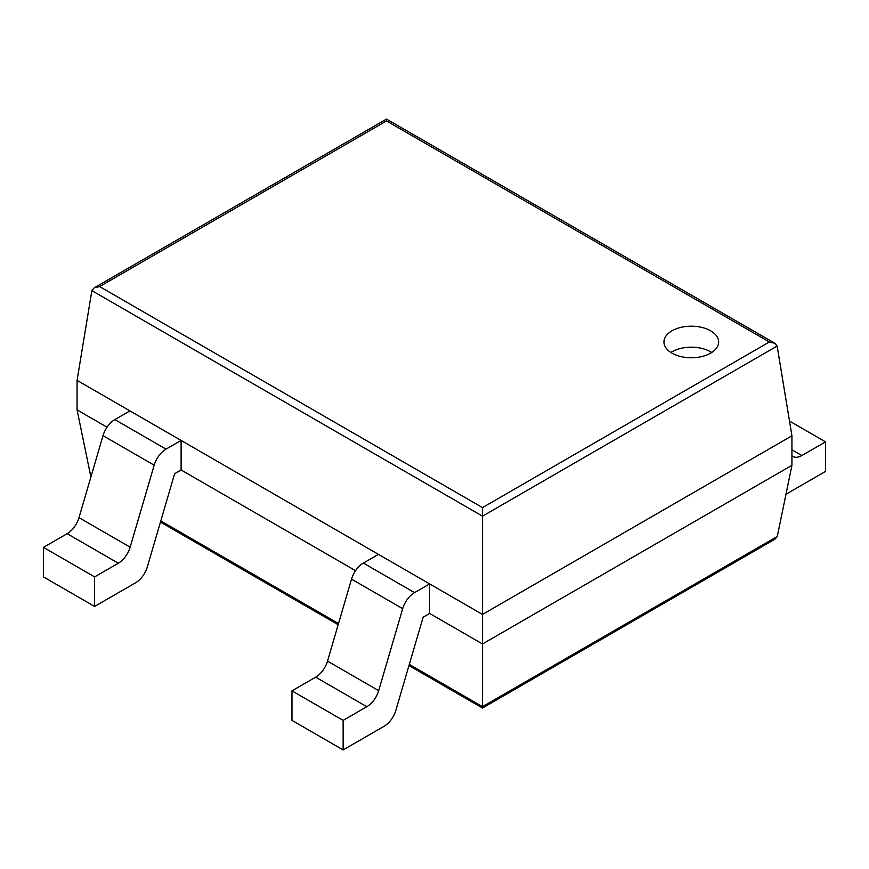 <?xml version="1.0" encoding="UTF-8"?>
<svg xmlns="http://www.w3.org/2000/svg" width="869" height="869" viewBox="0 0 869 869"><rect width="100%" height="100%" fill="white"/><g stroke="black" fill="none" stroke-linecap="round" stroke-linejoin="round"><path stroke-width="1.3" d="M777.125 346.058L791.931 435.793L791.931 465.328L777.277 536.477L775.039 539.128L482.501 708.029L482.501 507.605L99.631 286.564L94.124 287.878L91.875 290.637L482.501 516.164L777.125 346.058L774.876 343.309L769.369 341.984L482.501 507.605M791.931 435.793L482.501 614.437L77.069 380.372L77.069 409.907L90.897 477.005M791.931 465.328L482.501 643.972L429.623 613.449L423.138 617.196L395.884 710.266A18.086 10.439 120 0 1 384.033 726.31L343.136 749.925L343.136 720.379L366.827 706.703A18.086 10.439 120 0 0 378.678 690.659L402.684 608.669A18.086 10.439 -60 0 1 414.535 592.625L429.623 583.914L429.623 613.449M77.069 409.907L107.028 427.2M181.11 469.977L181.11 440.431L129.948 410.896L114.849 419.608A18.086 10.439 -60 0 0 103.009 435.651L78.992 517.642A18.086 10.439 120 0 1 67.141 533.685L43.45 547.361L43.45 576.907L94.612 606.443L135.521 582.827A18.086 10.439 120 0 0 147.372 566.784L174.626 473.714L181.11 469.977L355.551 570.683M77.069 380.372L91.875 290.637M774.876 343.309L386.499 119.075L386.499 120.943L769.369 341.984M671.965 353.151A27.352 15.794 0 0 0 701.772 356.572A27.352 15.794 0 0 0 718.652 341.984A27.352 15.794 0 0 0 691.3 326.19A27.352 15.794 0 0 0 663.949 341.984A27.352 15.794 0 0 0 671.965 353.151M711.733 352.477A27.352 15.794 0 0 0 670.868 352.477M789.497 421.041L825.55 441.865L801.859 455.541A18.086 10.439 -60 0 1 792.81 456.442A18.086 10.439 -60 0 1 791.931 455.823M825.55 441.865L825.55 471.4L785.967 494.255M429.623 583.914L378.46 554.368L363.372 563.079A18.086 10.439 -60 0 0 351.521 579.123L327.515 661.124A18.086 10.439 120 0 1 315.664 677.157L291.973 690.844L343.136 720.379M343.136 749.925L291.973 720.379L291.973 690.844M67.141 533.685L118.314 563.221L94.612 576.907L43.45 547.361M181.11 440.431L166.022 449.143A18.086 10.439 -60 0 0 154.171 465.187L130.154 547.177A18.086 10.439 120 0 1 118.314 563.221M94.612 606.443L94.612 576.907M777.277 536.477L482.501 706.66L409.31 664.405M160.798 520.922L338.519 623.529M386.499 120.943L99.631 286.564M791.931 449.816L801.859 455.541M315.664 677.157L366.827 706.703M327.515 661.124L378.678 690.659M351.521 579.123L402.684 608.669M363.372 563.079L414.535 592.625M78.992 517.642L130.154 547.177M103.009 435.651L154.171 465.187M114.849 419.608L166.022 449.143M160.45 522.095L338.171 624.702M408.973 665.578L482.501 708.029M386.499 119.075L94.124 287.878"/></g></svg>
